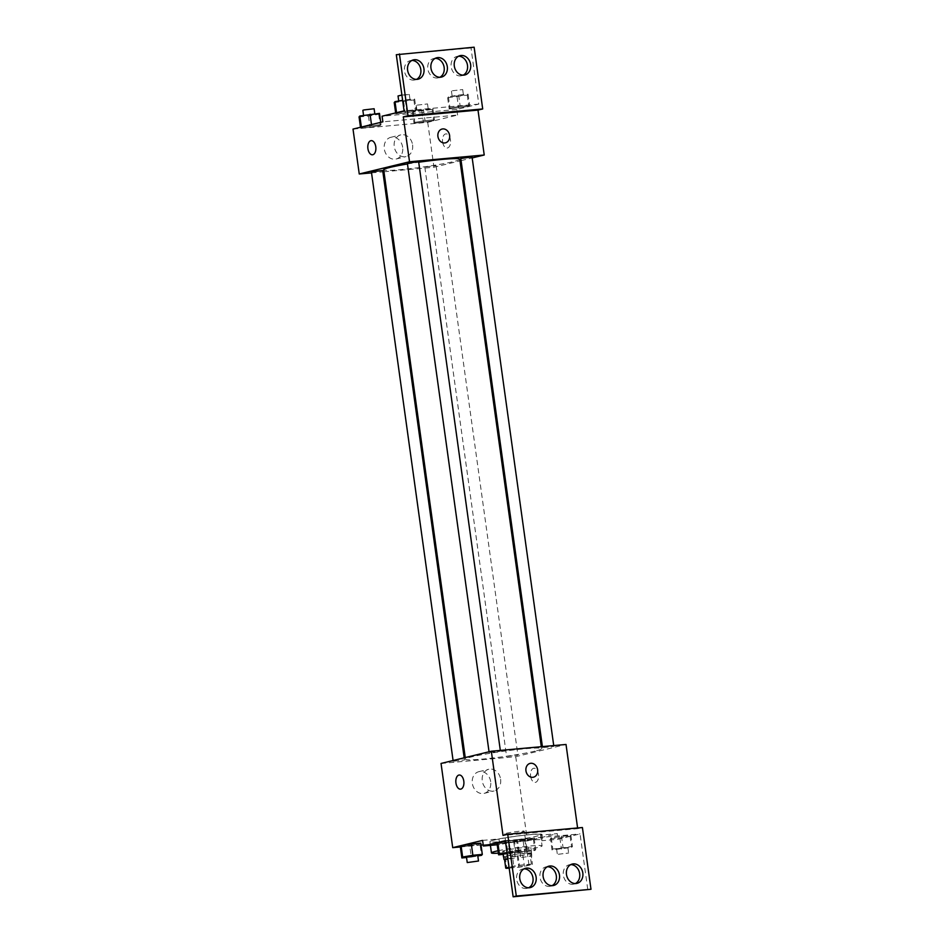 <?xml version="1.0" encoding="UTF-8"?>
<svg xmlns="http://www.w3.org/2000/svg" width="944" height="944" viewBox="0 0 944 944"><rect width="100%" height="100%" fill="white"/><g stroke="black" fill="none" stroke-linecap="round" stroke-linejoin="round"><path stroke-width="0.71" stroke-dasharray="4.72 3.54" d="M506.267 833.292A9.947 0.684 -7.9 0 1 517.265 831.487A9.947 0.684 -7.9 0 1 524.286 831.18A9.947 0.684 -7.9 0 1 514.527 833.233A9.947 0.684 -7.9 0 1 504.592 833.918A9.947 0.684 -7.9 0 1 506.267 833.292M510.94 866.97A9.947 0.684 -7.9 0 1 521.938 865.176A9.947 0.684 -7.9 0 1 528.959 864.869A9.947 0.684 -7.9 0 1 519.2 866.911A9.947 0.684 -7.9 0 1 509.264 867.595A9.947 0.684 -7.9 0 1 510.94 866.97M509.17 868.091L518.811 867.217A13.499 0.932 -7.9 0 0 524.416 866.368L532.475 864.409A13.499 0.932 -7.9 0 0 532.475 864.374A13.499 0.932 -7.9 0 0 531.378 864.161L519.401 865.247A13.499 0.932 -7.9 0 0 513.807 866.096L509.052 867.253M531.378 864.161L529.82 852.939L517.843 854.013L519.401 865.247M529.82 852.939A13.499 0.932 -7.9 0 1 530.917 853.152A13.499 0.932 -7.9 0 1 530.917 853.175L522.858 855.134A13.499 0.932 -7.9 0 1 517.253 855.996L505.276 857.069A13.499 0.932 -7.9 0 1 504.179 856.857L504.179 856.857A13.499 0.932 -7.9 0 1 504.179 856.833L512.25 854.875L513.807 866.096M512.25 854.875A13.499 0.932 -7.9 0 1 517.843 854.013M503.648 857.081A14.207 0.991 172.1 0 0 518.693 855.842A14.207 0.991 172.1 0 0 531.614 853.057A14.207 0.991 172.1 0 0 525.407 853.093A14.207 0.991 172.1 0 0 503.612 856.798M524.628 847.476A14.207 0.991 -7.9 0 1 530.835 847.441A14.207 0.991 -7.9 0 1 516.911 850.367A14.207 0.991 -7.9 0 1 502.704 851.346A14.207 0.991 -7.9 0 1 505.099 850.45A14.207 0.991 -7.9 0 1 524.628 847.476M517.253 855.996L518.811 867.217M505.276 857.069L506.834 868.303M530.917 853.175L532.475 864.409M522.858 855.134L524.416 866.368M498.043 850.768A25.571 1.77 -7.9 0 1 525.796 846.473A25.571 1.77 -7.9 0 1 542.092 845.871A25.571 1.77 -7.9 0 1 526.256 849.742A25.571 1.77 -7.9 0 1 498.373 853.164M494.208 840.066A25.571 1.77 -7.9 0 1 522.492 835.44A25.571 1.77 -7.9 0 1 540.534 834.649A25.571 1.77 -7.9 0 1 515.459 839.924A25.571 1.77 -7.9 0 1 489.889 841.682A25.571 1.77 -7.9 0 1 494.208 840.066M482.585 840.396L498.939 838.921A26.928 1.864 172.1 0 1 526.87 834.862A26.928 1.864 172.1 0 1 541.891 834.461A26.928 1.864 172.1 0 1 540.924 835.121L557.279 833.635L558.057 839.251L580.053 833.906L587.841 890.039M460.353 846.969L481.015 845.092M483.21 844.892L527.425 840.892L557.279 833.635M466.537 857.518L471.304 857.093L469.746 845.859L460.318 846.709L479.965 844.101L480.756 843.181L479.965 844.101L481.523 855.323M514.504 840.974L513.725 841.883L523.153 841.021L533.372 839.263L534.162 838.355L524.722 839.204L514.504 840.974L513.725 841.883L533.372 839.263L534.162 838.355L514.504 840.974L516.061 852.196L515.282 853.105L534.929 850.497L535.72 849.576L516.061 852.196M454.182 761.159L464.472 759.955L454.182 761.159M490.137 752.427L500.426 751.223L490.137 752.427M441.037 763.448L515.731 756.687L566.022 744.462M543.543 747.589L553.833 746.385L543.543 747.589M507.589 756.333L517.878 755.129L507.589 756.333M535.083 751.105A38.409 2.667 -7.9 0 1 492.603 758.044A38.409 2.667 -7.9 0 1 465.486 759.236A38.409 2.667 -7.9 0 1 471.965 756.805A38.409 2.667 -7.9 0 1 514.456 749.866A38.409 2.667 -7.9 0 1 541.573 748.675A38.409 2.667 -7.9 0 1 535.083 751.105M577.598 827.959L577.704 828.667L503.01 835.428M490.679 781.691A11.175 9.18 76.3 0 0 478.868 771.673A11.175 9.18 76.3 0 0 472.578 784.688A11.175 9.18 76.3 0 0 484.142 793.373A11.175 9.18 76.3 0 0 490.679 781.691M515.731 756.687L527.425 840.892M530.634 776.275A7.104 4.012 -95.2 0 0 535.201 782.399A7.104 4.012 -95.2 0 0 538.564 774.965A7.104 4.012 -95.2 0 0 533.926 768.251A7.104 4.012 -95.2 0 0 530.634 776.275A7.104 4.012 84.8 0 1 533.915 768.251A7.104 4.012 84.8 0 1 538.552 774.965A7.104 4.012 84.8 0 1 535.201 782.399A7.104 4.012 84.8 0 1 530.634 776.275M582.413 827.522L577.704 828.667M500.615 779.272A11.175 9.18 -103.7 0 1 494.078 790.966A11.175 9.18 -103.7 0 1 482.514 782.281A11.175 9.18 -103.7 0 1 488.791 769.254A11.175 9.18 -103.7 0 1 500.615 779.272M530.103 763.401L530.103 763.401A7.104 5.841 76.3 0 0 526.115 771.673A7.104 5.841 76.3 0 0 533.466 777.195L533.466 777.195M460.507 789.16L460.519 789.149A7.104 4.012 -95.2 0 0 463.799 781.125A7.104 4.012 -95.2 0 0 459.232 775.012L459.232 775.012M498.939 838.921L499.718 844.526A26.928 1.864 -7.9 0 1 527.649 840.467A26.928 1.864 -7.9 0 1 542.67 840.077A26.928 1.864 -7.9 0 1 541.703 840.726L558.057 839.251M497.217 844.762L499.718 844.526M540.924 835.121L541.703 840.726M550.458 838.756L559.886 837.906L570.105 836.136L570.884 835.228L551.237 837.847L550.458 838.756L559.886 837.906L570.105 836.136L570.884 835.228L551.237 837.847L550.458 838.756L552.016 849.978L571.663 847.37L572.442 846.449L552.795 849.069L552.016 849.978M503.27 854.391L508.037 853.966L506.48 842.732L497.051 843.582L516.698 840.974L517.477 840.054L505.453 841.364L508.049 840.915L509.607 852.137L507.011 852.585M505.359 840.656L580.053 833.906M524.085 868.834A9.947 8.177 76.3 0 0 522.469 869.035A9.947 8.177 76.3 0 0 516.875 880.622A9.947 8.177 76.3 0 0 527.165 888.351A9.947 8.177 76.3 0 0 528.687 887.785M570.766 864.61A9.947 8.177 76.3 0 0 569.149 864.81A9.947 8.177 76.3 0 0 563.556 876.398A9.947 8.177 76.3 0 0 573.846 884.127A9.947 8.177 76.3 0 0 575.38 883.56M547.426 866.722A9.947 8.177 76.3 0 0 545.809 866.922A9.947 8.177 76.3 0 0 540.216 878.51A9.947 8.177 76.3 0 0 550.505 886.239A9.947 8.177 76.3 0 0 552.028 885.673M407.466 163.973A38.409 2.667 -7.9 0 1 418.699 162.238M459.775 159.217A38.409 2.667 -7.9 0 1 422.098 167.135A38.409 2.667 -7.9 0 1 383.689 169.778M371.429 172.068L382.686 170.51M472.047 156.928L460.79 158.498M418.64 161.766L407.383 163.324M425.791 166.876L436.093 165.672L425.791 166.876M371.547 172.882L382.875 171.855M383.972 171.761L433.945 167.23L460.011 160.893M461.085 160.633L472.177 157.931M433.662 120.69L414.015 123.31L414.794 122.401L425.012 120.631L434.452 119.782L433.662 120.69L434.452 119.782L425.012 120.631L414.794 122.401L414.015 123.31L433.662 120.69L432.104 109.469L432.883 108.548L413.236 111.168L412.457 112.076L432.104 109.469M361.387 127.228L381.046 124.608L380.255 125.528L370.036 127.287L360.608 128.136L361.387 127.228L360.608 128.136L370.036 127.287L380.255 125.528L381.046 124.608L361.363 127.051M353.009 129.08L427.715 122.319L457.569 115.062L382.875 121.823M402.663 147.323A11.175 9.18 76.3 0 0 390.84 137.305A11.175 9.18 76.3 0 0 384.55 150.332A11.175 9.18 76.3 0 0 396.114 159.017A11.175 9.18 76.3 0 0 402.663 147.323M427.715 122.319L433.945 167.23M442.606 141.919A7.104 4.012 -95.2 0 0 447.173 148.031A7.104 4.012 -95.2 0 0 450.536 140.597A7.104 4.012 -95.2 0 0 445.898 133.883A7.104 4.012 -95.2 0 0 442.606 141.919A7.104 4.012 84.8 0 1 445.898 133.883A7.104 4.012 84.8 0 1 450.536 140.597A7.104 4.012 84.8 0 1 447.173 148.031A7.104 4.012 84.8 0 1 442.606 141.919M457.569 115.062L456.79 109.445L478.785 104.1L470.997 47.967L474.136 47.2M372.479 154.792L372.491 154.792A7.104 4.012 -95.2 0 0 375.771 146.757A7.104 4.012 -95.2 0 0 371.204 140.644L371.204 140.644M412.587 144.916A11.175 9.18 -103.7 0 1 406.05 156.598A11.175 9.18 -103.7 0 1 394.486 147.913A11.175 9.18 -103.7 0 1 400.775 134.886A11.175 9.18 -103.7 0 1 412.587 144.916M442.087 129.033L442.075 129.033A7.104 5.841 76.3 0 0 438.087 137.317A7.104 5.841 76.3 0 0 445.438 142.839L445.438 142.839M470.997 47.967L396.303 54.717M456.79 109.445L382.096 116.206M406.781 111.109L416.21 110.259L415.431 111.168L395.784 113.787L396.563 112.879L406.781 111.109L396.563 112.879L395.784 113.787L405.212 112.938L415.431 111.168L416.21 110.259L406.781 111.109L405.224 99.887L402.628 100.335M460.188 106.283L469.616 105.421L468.838 106.342L449.191 108.949L449.969 108.041L460.188 106.283L449.969 108.041L449.191 108.949L468.838 106.342L469.616 105.421L460.188 106.283L458.631 95.049L448.412 96.819L447.633 97.728L467.28 95.108L468.059 94.199L458.631 95.049M478.785 104.1L404.091 110.861M435.255 58.327A9.947 8.177 76.3 0 0 433.638 58.528A9.947 8.177 76.3 0 0 428.045 70.116A9.947 8.177 76.3 0 0 438.335 77.845A9.947 8.177 76.3 0 0 439.857 77.278M458.595 56.215A9.947 8.177 76.3 0 0 456.979 56.416A9.947 8.177 76.3 0 0 451.161 66.812A9.947 8.177 76.3 0 0 461.675 75.732A9.947 8.177 76.3 0 0 463.197 75.166M411.914 60.44A9.947 8.177 76.3 0 0 410.298 60.64A9.947 8.177 76.3 0 0 404.469 71.036A9.947 8.177 76.3 0 0 414.994 79.957A9.947 8.177 76.3 0 0 416.516 79.39M359.05 116.914L368.479 116.065L378.697 114.295L379.488 113.386M364.596 115.569L374.898 114.366L364.596 115.569M378.697 114.295L380.255 125.528M380.727 122.342L381.046 124.608M371.488 124.596L371.606 125.469M360.49 127.263L360.608 128.136M368.479 116.065L370.036 127.287M374.119 108.749L362.862 110.318M418.003 110.743L428.305 109.539L418.003 110.743M432.883 108.548L434.452 119.782M423.455 109.41L425.012 120.631M413.236 111.168L414.794 122.401M412.457 112.076L414.015 123.31M421.885 111.227L423.443 122.449M417.224 105.126L427.526 103.923L417.224 105.126M394.226 102.554L413.873 99.946L414.652 99.026L405.224 99.887M399.772 101.22L410.062 100.017L399.772 101.22M413.873 99.946L415.431 111.168M414.652 99.026L416.21 110.259M395.654 112.914L395.784 113.787M403.654 101.704L405.212 112.938M401.896 95.049L409.283 94.4L398.038 95.958M453.179 96.382L463.469 95.179L453.179 96.382M467.28 95.108L468.838 106.342M468.059 94.199L469.616 105.421M448.412 96.819L449.969 108.041M447.633 97.728L449.191 108.949M457.061 96.878L458.619 108.1M452.4 90.766L462.69 89.562L452.4 90.766M471.304 857.093L477.794 855.972M477.723 855.394L466.466 856.963M469.746 845.859L479.965 844.101M520.828 851.771L531.13 850.568L520.828 851.771M533.372 839.263L534.929 850.497M534.162 838.355L535.72 849.576M524.722 839.204L526.28 850.438M513.725 841.883L515.282 853.105M523.153 841.021L524.711 852.255M521.607 857.376L531.909 856.173L521.607 857.376M508.037 853.966L518.256 852.196L519.035 851.287L509.607 852.137M507.058 852.916L514.456 852.267L503.199 853.836M506.48 842.732L516.698 840.974L518.256 852.196M516.698 840.974L517.477 840.054L519.035 851.287M517.477 840.054L508.049 840.915M507.837 858.533L515.235 857.884L507.943 859.276M557.562 848.644L567.863 847.441L557.562 848.644M570.105 836.136L571.663 847.37M570.884 835.228L572.442 846.449M561.456 836.077L563.013 847.311M551.237 837.847L552.795 849.069M559.886 837.906L561.444 849.128M558.341 854.249L568.642 853.046L558.341 854.249M528.959 864.869L524.286 831.18M509.264 867.595L504.592 833.918M502.704 851.346L503.128 854.403M530.835 847.441L531.614 853.057M530.917 853.152L532.475 864.374M489.889 841.682L490.408 845.376M540.534 834.649L542.092 845.871M484.142 793.373L494.078 790.966M478.868 771.673L488.791 769.254M541.891 834.461L542.67 840.077M550.505 886.239L553.656 885.472M545.809 866.922L548.948 866.155M573.846 884.127L576.996 883.36M569.149 864.81L572.3 864.043M527.165 888.351L530.304 887.584M522.469 869.035L525.607 868.268M465.25 757.56L465.486 759.236M541.301 746.704L541.573 748.675M464.472 759.955L464.177 757.82M453.226 761.525L453.085 760.522M542.399 746.598L542.576 747.955M553.727 745.571L553.833 746.385M489.039 751.778L489.169 752.781M500.32 750.409L500.426 751.223M424.835 167.241L506.633 756.687M436.093 165.672L517.878 755.129M396.114 159.017L406.05 156.598M390.84 137.305L400.775 134.886M414.994 79.957L418.133 79.19M410.298 60.64L413.437 59.873M461.675 75.732L464.814 74.965M456.979 56.416L460.117 55.649M438.335 77.845L441.473 77.078M433.638 58.528L436.777 57.761M416.269 105.48L417.047 111.097M427.526 103.923L428.305 109.539M409.283 94.4L410.062 100.017M451.444 91.131L452.223 96.748M462.69 89.562L463.469 95.179M519.873 852.125L520.651 857.742M531.13 850.568L531.909 856.173M514.456 852.267L515.235 857.884M556.606 848.998L557.385 854.615M567.863 847.441L568.642 853.046"/><path stroke-width="1.42" d="M509.052 867.253L505.736 868.055A13.499 0.932 -7.9 0 0 506.834 868.303L509.17 868.091M505.736 868.091A13.499 0.932 -7.9 0 1 505.736 868.055L504.556 859.536L505.736 868.091M498.373 853.164A25.571 1.77 -7.9 0 1 491.446 852.904A25.571 1.77 -7.9 0 1 495.765 851.287A25.571 1.77 -7.9 0 1 498.043 850.768M577.598 827.959L566.022 744.462L491.328 751.223L503.01 835.428L507.719 834.284L516.285 896.033L513.147 896.8L505.359 840.656L483.363 846.013L482.585 840.396L452.719 847.653L460.353 846.969M481.015 845.092L483.21 844.892M477.794 855.972L481.523 855.323L482.313 854.414L480.756 843.181L471.316 844.042L461.097 845.8L460.318 846.709L461.876 857.943L466.537 857.518M463.799 781.125A7.104 4.012 84.8 0 1 460.507 789.16A7.104 4.012 84.8 0 1 455.869 782.446A7.104 4.012 84.8 0 1 459.232 775.012A7.104 4.012 84.8 0 1 463.799 781.125M491.328 751.223L441.037 763.448L452.719 847.653M533.466 777.195A7.104 5.841 76.3 0 0 537.549 769.348A7.104 5.841 76.3 0 0 530.811 763.283A7.104 5.841 -103.7 0 1 537.549 769.348A7.104 5.841 -103.7 0 1 533.466 777.195A7.104 5.841 -103.7 0 1 526.115 771.673A7.104 5.841 -103.7 0 1 530.103 763.401A7.104 5.841 -103.7 0 1 530.811 763.283A7.104 5.841 76.3 0 0 530.103 763.401M513.147 896.8L590.991 889.283L582.413 827.522L507.719 834.284M459.232 775.012A7.104 4.012 -95.2 0 0 455.881 782.446A7.104 4.012 -95.2 0 0 460.519 789.149M483.363 846.013L497.217 844.762M516.285 896.033L590.991 889.283M536.133 877.188A9.947 8.177 76.3 0 0 525.607 868.268A9.947 8.177 76.3 0 0 520.014 879.855A9.947 8.177 76.3 0 0 530.304 887.584A9.947 8.177 76.3 0 0 536.133 877.188M582.814 872.964A9.947 8.177 76.3 0 0 572.3 864.043A9.947 8.177 76.3 0 0 566.695 875.631A9.947 8.177 76.3 0 0 576.996 883.36A9.947 8.177 76.3 0 0 582.814 872.964M559.473 875.076A9.947 8.177 76.3 0 0 548.948 866.155A9.947 8.177 76.3 0 0 543.355 877.743A9.947 8.177 76.3 0 0 553.656 885.472A9.947 8.177 76.3 0 0 559.473 875.076M507.011 852.585L499.388 853.907L497.83 842.673L505.453 841.364L497.83 842.673L497.051 843.582L498.609 854.816L503.27 854.391M528.687 887.785A9.947 8.177 76.3 0 0 532.982 877.955A9.947 8.177 76.3 0 0 524.085 868.834M575.38 883.56A9.947 8.177 76.3 0 0 579.675 873.731A9.947 8.177 76.3 0 0 570.766 864.61M552.028 885.673A9.947 8.177 76.3 0 0 556.323 875.843A9.947 8.177 76.3 0 0 547.426 866.722M465.25 757.56L383.689 169.778A38.409 2.667 -7.9 0 1 390.179 167.359A38.409 2.667 -7.9 0 1 407.466 163.973M418.699 162.238A38.409 2.667 -7.9 0 1 459.775 159.217L541.301 746.704M464.177 757.82L382.686 170.51L372.384 171.714L371.429 172.068L453.085 760.522M542.399 746.598L460.79 158.498L472.047 156.928L553.727 745.571M489.039 751.778L407.383 163.324L408.339 162.97L418.64 161.766L500.32 750.409M472.177 157.931L484.225 155.005L409.531 161.766L359.251 173.991L371.547 172.882M382.875 171.855L383.972 171.761M460.011 160.893L461.085 160.633M445.438 142.839A7.104 5.841 76.3 0 0 449.521 134.98A7.104 5.841 76.3 0 0 442.783 128.915A7.104 5.841 -103.7 0 1 449.521 134.98A7.104 5.841 -103.7 0 1 445.438 142.839A7.104 5.841 -103.7 0 1 438.087 137.317A7.104 5.841 -103.7 0 1 442.087 129.033A7.104 5.841 -103.7 0 1 442.783 128.915A7.104 5.841 76.3 0 0 442.075 129.033M359.251 173.991L353.009 129.08L382.875 121.823L382.096 116.206L404.091 110.861L396.303 54.717L474.136 47.2L482.703 108.949L477.994 110.094L403.3 116.855L409.531 161.766M477.994 110.094L484.225 155.005M375.771 146.757A7.104 4.012 84.8 0 1 372.479 154.792A7.104 4.012 84.8 0 1 367.853 148.078A7.104 4.012 84.8 0 1 371.204 140.644A7.104 4.012 84.8 0 1 375.771 146.757M399.442 53.961L408.009 115.711L403.3 116.855M371.204 140.644A7.104 4.012 -95.2 0 0 367.853 148.078A7.104 4.012 -95.2 0 0 372.491 154.792M447.303 66.682A9.947 8.177 76.3 0 0 436.777 57.761A9.947 8.177 76.3 0 0 431.184 69.349A9.947 8.177 76.3 0 0 441.473 77.078A9.947 8.177 76.3 0 0 447.303 66.682M454.3 66.045A9.947 8.177 76.3 0 0 464.814 74.965A9.947 8.177 76.3 0 0 470.407 63.378A9.947 8.177 76.3 0 0 460.117 55.649A9.947 8.177 76.3 0 0 454.3 66.045M407.619 70.269A9.947 8.177 76.3 0 0 418.133 79.19A9.947 8.177 76.3 0 0 423.726 67.602A9.947 8.177 76.3 0 0 413.437 59.873A9.947 8.177 76.3 0 0 407.619 70.269M482.703 108.949L408.009 115.711M439.857 77.278A9.947 8.177 76.3 0 0 444.152 67.449A9.947 8.177 76.3 0 0 435.255 58.327M463.197 75.166A9.947 8.177 76.3 0 0 467.268 64.145A9.947 8.177 76.3 0 0 458.595 56.215M416.516 79.39A9.947 8.177 76.3 0 0 420.587 68.369A9.947 8.177 76.3 0 0 411.914 60.44M380.727 122.342L379.488 113.386L359.829 116.006L359.05 116.914L360.49 127.263M370.048 114.236L371.488 124.596M359.829 116.006L361.363 127.051M363.558 115.357L362.862 110.318L363.818 109.952L374.119 108.749L374.815 113.811M402.628 100.335L395.005 101.645L394.226 102.554L395.654 112.914M395.005 101.645L396.539 112.702M398.734 101.008L398.038 95.958L401.896 95.049M482.313 854.414L472.873 855.264L462.654 857.034L461.876 857.943M467.245 862.568L466.466 856.963L467.422 856.597L477.723 855.394L478.502 861.011L467.245 862.568L478.502 861.011M480.756 843.181L471.316 844.042L472.873 855.264M471.316 844.042L461.097 845.8L462.654 857.034M461.097 845.8L460.318 846.709M499.388 853.907L498.609 854.816M507.943 859.276L503.978 859.441L503.199 853.836L507.058 852.916M497.83 842.673L497.051 843.582M503.978 859.441L507.837 858.533M503.128 854.403L503.482 856.951M490.408 845.376L491.446 852.904"/></g></svg>
